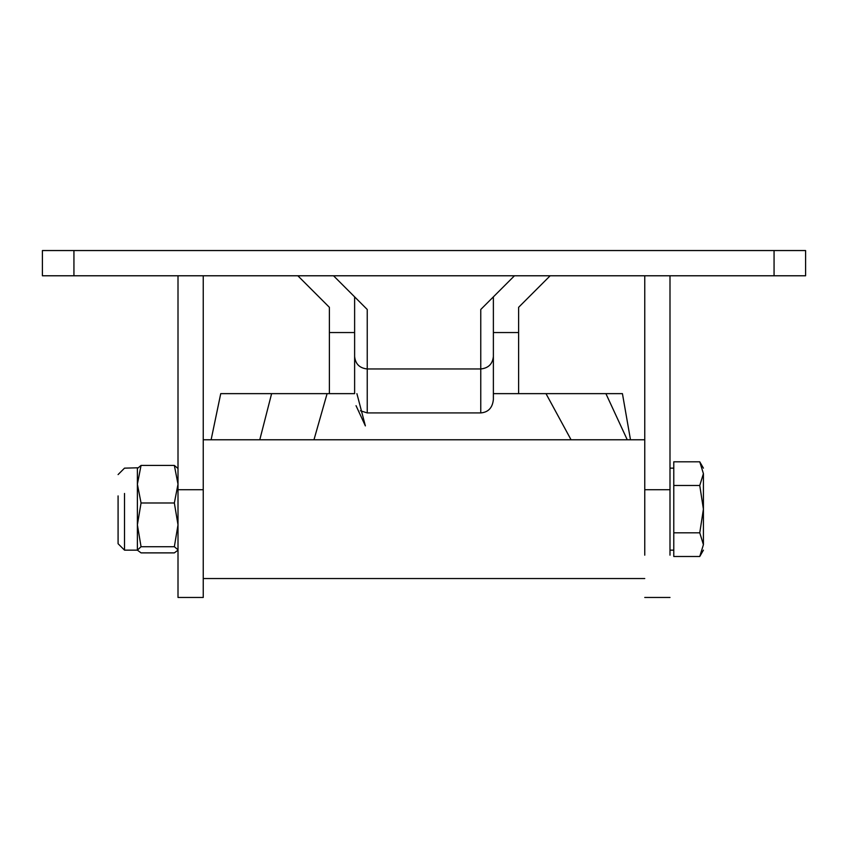 <?xml version="1.0" encoding="UTF-8"?>
<svg xmlns="http://www.w3.org/2000/svg" width="848" height="848" viewBox="0 0 848 848"><rect width="100%" height="100%" fill="white"/><g stroke="black" fill="none" stroke-linecap="round" stroke-linejoin="round"><path stroke-width="1.27" d="M178.006 489.709L203.244 489.709L203.244 597.458L178.006 597.458L178.006 275.78L42.4 275.78L42.4 250.542L805.6 250.542L805.6 275.78L178.006 275.78M669.994 275.78L669.994 555.175M644.756 275.78L644.756 555.175M203.244 489.709L203.244 275.78M137.387 549.801L137.387 524.859L141.054 546.716L137.387 550.151L141.054 552.885L174.349 552.885L178.006 550.151M124.518 493.451L124.518 550.151L118.084 543.716L118.084 495.91M178.006 468.499L174.349 465.425L178.006 484.208L174.349 502.991L178.006 524.859L174.349 546.716L141.054 546.716M174.349 546.716L178.006 549.801M137.387 468.499L141.054 465.425L137.387 484.208L141.054 502.991L137.387 524.859L137.387 468.499M174.349 465.425L141.054 465.425M174.349 502.991L141.054 502.991M699.759 556.489L673.778 556.489L673.778 461.81L699.759 461.81L703.416 473.64C703.416 466.389 703.416 466.389 703.416 473.64L699.759 485.48L703.416 509.15L703.416 544.66C703.416 551.91 703.416 551.91 703.416 544.66L699.759 556.489L703.416 550.151M673.778 532.82L699.759 532.82L703.416 509.15L703.416 473.64M699.759 532.82L703.416 544.66M673.778 485.48L699.759 485.48M518.616 393.642L518.616 307.315L537.537 288.394M271.445 393.642L329.384 393.642L329.384 307.315L310.463 288.394M329.384 307.315L297.849 275.78M550.151 275.78L518.616 307.315M493.377 356.51C492.582 364.015 488.374 368.17 480.763 368.954L480.763 412.923C488.31 412.276 492.518 407.803 493.377 399.493L493.377 296.864L480.763 309.478L480.763 368.954L367.237 368.954L367.237 309.478L333.529 275.78M211.12 439.773L220.734 393.642L354.623 393.642L354.623 296.864L367.237 309.478M480.763 412.923L367.237 412.923L367.237 368.954C359.626 368.17 355.418 364.015 354.623 356.51M514.471 275.78L480.763 309.478M360.368 410.761L367.237 412.923M259.785 439.773L271.614 393.642M313.972 439.773L327.095 393.642M493.377 393.642L622.432 393.642L630.488 439.773M571.064 439.773L545.995 393.642L605.907 393.642L627.255 439.773M329.384 332.543L354.623 332.543M493.377 332.543L518.616 332.543M73.935 275.78L73.935 250.542M774.065 275.78L774.065 250.542M669.994 489.709L644.756 489.709M644.756 597.458L669.994 597.458M124.518 550.151L137.387 550.151M118.084 474.583L124.518 468.149L137.588 467.799M669.994 550.151L673.778 550.151M669.994 468.149L673.778 468.149M699.759 461.81L703.416 468.149M356.043 405.683L365.371 425.897L356.902 393.642M203.244 439.773L644.756 439.773M203.244 578.537L644.756 578.537"/></g></svg>
